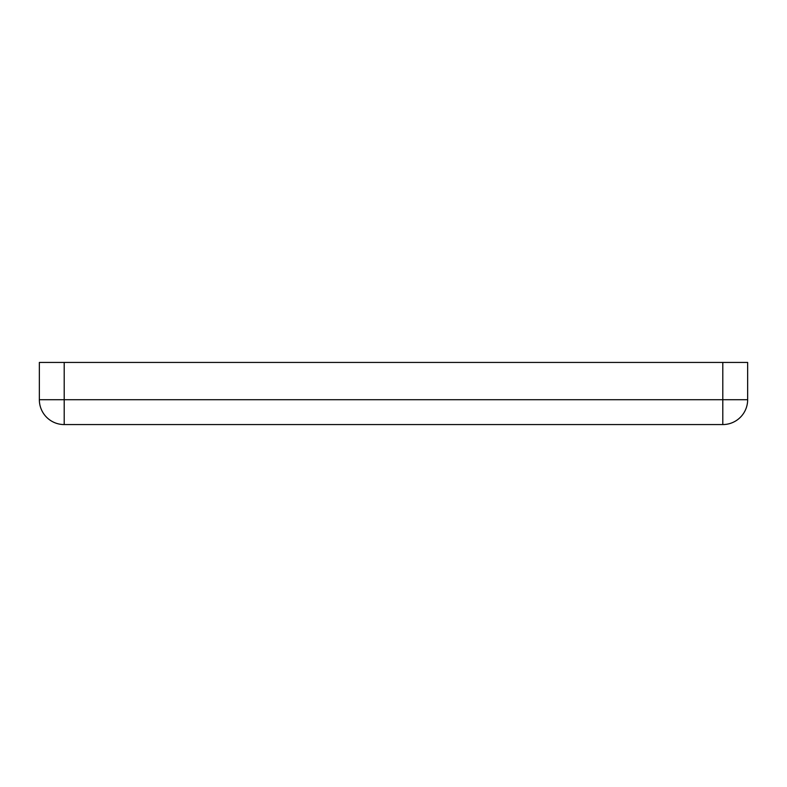 <?xml version="1.0" encoding="UTF-8"?>
<svg xmlns="http://www.w3.org/2000/svg" width="787" height="787" viewBox="0 0 787 787"><rect width="100%" height="100%" fill="white"/><g stroke="black" fill="none" stroke-linecap="round" stroke-linejoin="round"><path stroke-width="1.18" d="M722.8 362.433L747.65 362.433L747.65 399.717L722.8 399.717L722.8 424.567L64.2 424.567A24.85 24.85 0 0 1 39.35 399.717L39.35 362.433L64.2 362.433L64.2 399.717L722.8 399.717L722.8 362.433L64.2 362.433M722.8 424.567A24.85 24.85 0 0 0 747.65 399.717A24.85 24.85 0 0 1 722.8 424.567M39.35 399.717L64.2 399.717L64.2 424.567A24.85 24.85 0 0 1 39.35 399.717"/></g></svg>
